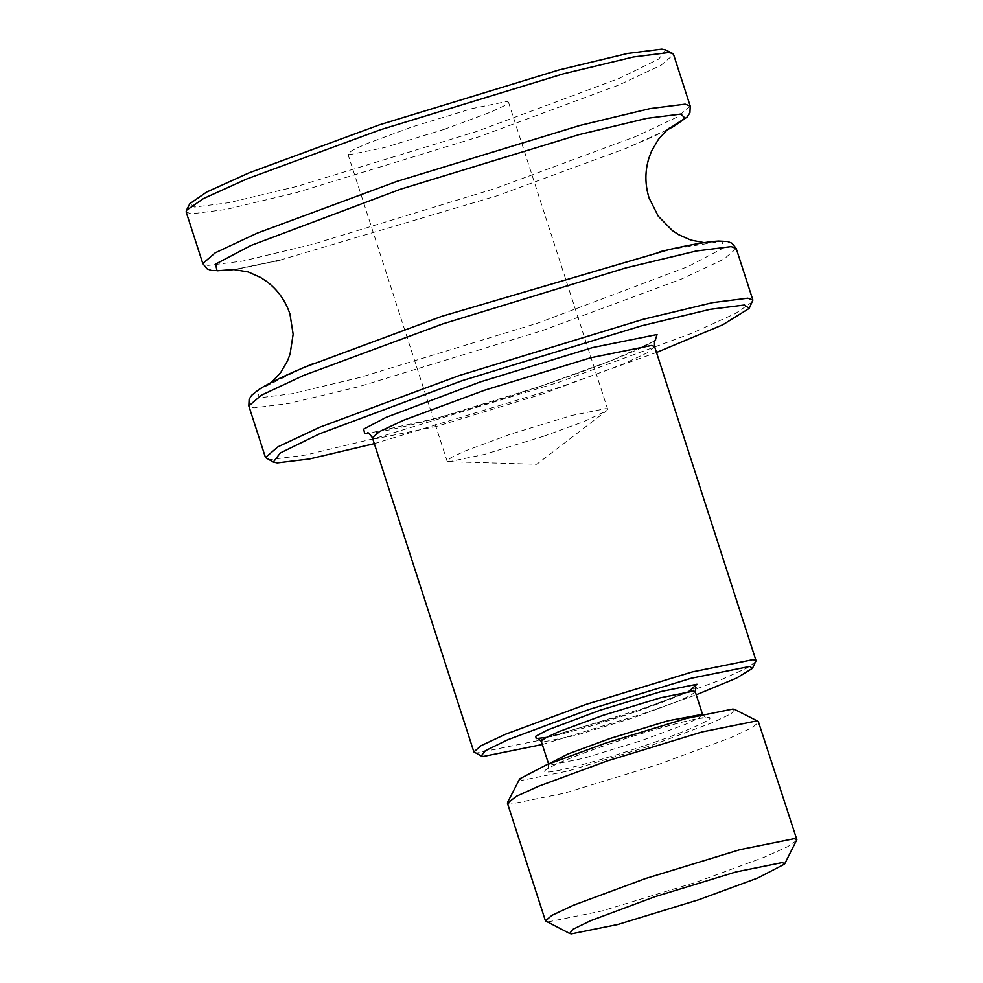 <?xml version="1.0" encoding="UTF-8"?>
<svg xmlns="http://www.w3.org/2000/svg" width="983" height="983" viewBox="0 0 983 983"><rect width="100%" height="100%" fill="white"/><g stroke="black" fill="none" stroke-linecap="round" stroke-linejoin="round"><path stroke-width="0.74" stroke-dasharray="4.92 3.69" d="M444.549 129.228L384.156 147.683L349.567 154.675L347.908 154.036L352 150.51L365.897 143.997L411.852 126.979L472.245 108.523L506.835 101.532L508.494 102.171L504.402 105.697L490.505 112.209L444.549 129.228M543.722 436.231L484.201 454.465L449.108 461.703L447.068 461.052L451.16 457.525L465.057 451.013L511.013 433.995L571.406 415.539L606.007 408.547L607.666 409.186L606.388 410.906L583.853 421.609L543.722 436.231M542.309 744.512L644.295 713.326L696.234 694.797M755.915 661.62L745.986 668.489L720.809 679.892L643.693 708.276L537.566 740.715L476.78 753.003L474.494 752.523M374.302 443.64L559.425 387.277L656.497 352.492M752.659 301.646L735.505 313.503L692.02 333.188L558.811 382.227L375.506 438.258L305.541 455.068L270.509 459.479L266.565 458.643M665.712 49.961L658.733 59.078L619.315 78.321L476.792 131.427L297.345 186.279L228.842 202.731L194.56 207.057L189.854 203.665M186.143 211.935L191.181 213.876L226.213 209.453L296.178 192.656L479.483 136.612L618.958 84.968L661.141 65.197L673.564 54.507M734.62 709.394L731.463 713.523L713.67 722.198L649.296 746.195L568.26 770.967L521.838 780.342L519.712 778.806M507.437 803.197L510.03 804.192L564.193 793.256L658.733 764.344L730.676 737.705L752.425 727.518L758.839 722.001M796.734 840.477L787.887 846.584L765.45 856.746L696.75 882.034L602.198 910.934L548.047 921.882L546.007 921.452M667.703 129.572L625.839 148.421L497.214 195.74L279.799 260.188C251.955 266.491 236.215 269.539 232.578 269.354M275.99 261.085L234.814 269.403M690.226 106.09L677.791 116.78L635.62 136.551L496.145 188.195L312.84 244.239L242.875 261.036L207.843 265.447L202.805 263.518M668.452 249.719L722.001 241.24L723.476 247.962L688.174 266.528L538.291 322.916L360.159 377.374L292.16 393.704L258.124 397.992L258.64 389.821L304.497 367.273M736.23 248.527L723.807 259.229L681.624 279L542.149 330.644L358.856 386.675L288.879 403.485L253.847 407.896L248.822 405.967M654.58 346.557L647.379 352.762L622.964 364.201L542.211 394.097L436.096 426.536L375.309 438.823L372.385 437.705M655.022 340.806L611.229 360.675L541.24 386.024L436.698 418.254L368.662 433.294M695.227 691.688L691.295 695.067L677.987 701.309L633.937 717.615L576.05 735.309L542.899 742.018L541.301 741.403M688.862 691.393L633.335 712.577L546.29 737.434M702.292 714.346L698.741 718.094L685.421 724.336L641.371 740.641L583.484 758.335L550.333 765.044L548.833 763.926M644.074 745.827C605.036 759.318 551.635 773.633 546.953 771.852C535.096 772.503 570.115 756.935 610.64 743.541C649.665 730.05 703.078 715.735 707.748 717.516C719.617 716.877 684.598 732.446 644.074 745.827M667.629 129.645L625.839 148.421C652.098 137.251 666.646 130.518 669.497 128.232M347.908 154.036L447.068 461.052M449.108 461.703L536.779 464.259L606.388 410.906M313.208 363.636C286.95 374.806 272.389 381.527 269.539 383.812L271.419 382.412M367.568 432.913L369.571 432.938C376.808 432.975 396.641 428.748 429.092 420.282C463.632 410.98 500.974 399.565 541.129 386.049C582.059 372.152 613.847 360.159 636.492 350.059C655.587 341.285 656.103 339.393 655.673 339.86M538.131 738.319L539.728 738.294C545.762 737.828 558.197 734.965 567.302 732.556C587.232 727.334 609.214 720.674 633.261 712.577C653.204 705.819 669.411 699.785 681.87 694.465C695.583 688.493 696.345 687.031 695.989 687.338M548.6 764.012L547.973 768.78L553.011 765.818C564.574 760.117 583.816 752.695 610.713 743.529C645.905 731.561 685.815 720.367 700.412 718.278L705.831 717.787L702.526 714.297M664.25 250.69L704.123 242.641M279.799 260.188L234.912 269.403M508.494 102.171L607.666 409.186"/><path stroke-width="1.47" d="M696.234 694.797L736.39 678.184L752.45 668.366L749.771 666.437L691.184 678.27L588.928 709.529L507.695 739.794L485.233 750.766L481.252 755.964L483.452 756.418L542.309 744.512M481.252 755.964L473.867 751.884L481.056 745.692L505.483 734.252L586.224 704.344L692.351 671.905L753.138 659.618L756.05 660.736L752.45 668.366M656.497 352.492L722.8 324.771L749.181 308.392L744.487 305L710.193 309.313L641.702 325.766L462.256 380.618L319.721 433.736L280.302 452.966L273.323 462.084L277.194 462.895L309.694 458.926L374.302 443.64M273.323 462.084L265.471 457.55L277.906 446.847L320.077 427.089L459.553 375.432L642.857 319.401L712.835 302.592L747.854 298.181L752.892 300.11L749.181 308.392M186.377 210.411L189.854 203.665L206.651 192.054L249.215 172.787L379.622 124.78L559.069 69.928L627.559 53.463L661.854 49.15L665.712 49.961L672.483 53.401L668.526 52.566L633.507 56.977L563.529 73.786L380.224 129.817L247.028 178.857L203.53 198.541L186.377 210.411L186.143 211.935L202.805 263.518L215.24 252.815L257.411 233.057L396.886 181.4L580.191 125.369L650.168 108.56L685.188 104.149L690.226 106.09L673.564 54.507L672.483 53.401M507.56 802.411L519.712 778.806L546.523 764.86L605.417 743.185L686.453 718.413L732.876 709.026L734.62 709.394L758.286 721.424L756.246 720.994L702.083 731.942L607.543 760.842L538.831 786.142L516.407 796.291L507.437 803.197L545.454 920.887L551.856 915.37L573.617 905.171L645.548 878.532L740.101 849.631L794.252 838.683L796.857 839.679L784.581 864.069L782.456 862.533L736.034 871.921L654.997 896.693L590.623 920.678L572.819 929.365L569.673 933.481L571.418 933.85L617.84 924.475L698.876 899.691L757.77 878.016L784.581 864.069M796.857 839.679L758.286 721.424M569.673 933.481L545.454 920.887M234.814 269.403L217.034 270.804L215.572 264.095L250.874 245.517L400.757 189.129L578.889 134.671L646.888 118.341L680.924 114.053L685.065 118.23L667.703 129.572M279.799 260.188L275.99 261.085M304.497 367.273L441.834 316.317L668.452 249.719M265.471 457.55L248.822 405.967L261.245 395.264L303.415 375.506L442.903 323.849L626.196 267.818L696.173 251.009L731.192 246.598L736.23 248.527L732.065 243.268L727.629 241.535L718.438 241.068C706.322 241.732 686.589 245.332 659.249 251.869L664.25 250.69M473.867 751.884L372.385 437.705L379.585 431.512L404.001 420.073L484.754 390.165L590.869 357.726L651.655 345.438L654.58 346.557C654.248 342.588 654.604 340.351 655.673 339.86M368.662 433.294L364.619 433.356L363.698 429.116L385.95 417.406L480.429 381.871L592.737 347.54L657.062 334.539L655.022 340.806M548.735 764.43L541.301 741.403L545.233 738.024L558.553 731.782L602.591 715.477L660.478 697.783L693.629 691.074L695.227 691.688L695.989 687.338M546.29 737.434L536.214 738.589L535.71 736.267L547.949 729.828L599.9 710.279L661.633 691.405L697.008 684.266L688.862 691.393M548.833 763.926L568.051 753.949L610.025 738.503L667.912 720.797L702.292 714.346M669.497 128.232C669.484 127.36 665.786 131.083 658.413 139.389L651.631 150.989L648.977 157.931C644.848 171.128 644.885 184.497 649.099 198.025L658.278 216.223L672.384 230.575L678.602 234.654L690.889 240.11L704.123 242.641M232.602 269.354L248.158 271.947L260.446 277.39L266.651 281.482C277.685 289.764 285.451 300.614 289.948 314.032L293.143 334.195L290.071 354.126L287.417 361.068L280.622 372.655L271.419 382.412M667.629 129.645L674.301 126.07L687.129 117.026L689.919 112.812L690.226 106.09M752.892 300.11L736.23 248.527M372.385 437.705C369.547 433.712 367.937 432.115 367.568 432.913M756.05 660.736L654.58 346.557M541.301 741.403L538.131 738.319M702.661 714.715L695.227 691.688M248.822 405.967L249.117 399.258L251.697 395.252L258.898 389.489C269.121 382.94 287.22 374.314 313.208 363.636M234.912 269.403L227.282 270.423L211.701 270.583L206.971 268.789L202.805 263.518"/></g></svg>
